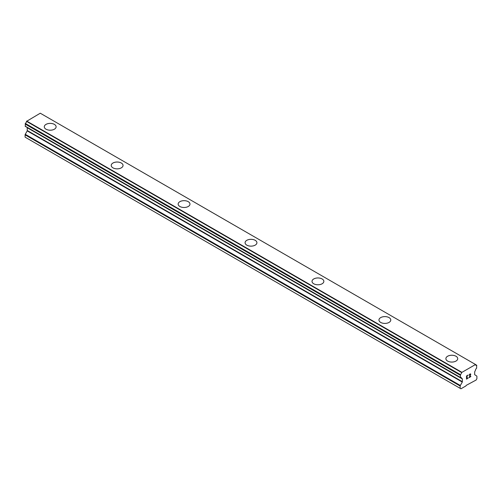 <?xml version="1.0" encoding="UTF-8"?>
<svg xmlns="http://www.w3.org/2000/svg" width="502" height="502" viewBox="0 0 502 502"><rect width="100%" height="100%" fill="white"/><g stroke="black" fill="none" stroke-linecap="round" stroke-linejoin="round"><path stroke-width="0.75" d="M54.385 124.389A5.917 3.414 180 0 1 56.117 126.799A5.917 3.414 180 0 1 52.465 129.949A5.917 3.414 180 0 1 46.015 129.209A5.917 3.414 180 0 1 44.283 126.793A5.917 3.414 180 0 1 47.941 123.649A5.917 3.414 180 0 1 54.385 124.389M44.283 126.793A5.917 3.414 180 0 1 47.935 123.636A5.917 3.414 180 0 1 54.385 124.377A5.917 3.414 180 0 1 56.117 126.793M111.218 165.434A5.917 3.414 180 0 1 114.87 162.278A5.917 3.414 180 0 1 121.315 163.018A5.917 3.414 180 0 1 123.046 165.44A5.917 3.414 180 0 1 119.394 168.59A5.917 3.414 180 0 1 112.95 167.85A5.917 3.414 180 0 1 111.218 165.434A5.917 3.414 180 0 1 114.876 162.29A5.917 3.414 180 0 1 121.315 163.031A5.917 3.414 180 0 1 123.046 165.434M178.154 204.082A5.917 3.414 180 0 1 181.806 200.932A5.917 3.414 180 0 1 188.25 201.678A5.917 3.414 180 0 1 189.982 204.082M188.25 201.666A5.917 3.414 180 0 1 189.982 204.076A5.917 3.414 180 0 1 186.33 207.232A5.917 3.414 180 0 1 179.885 206.491A5.917 3.414 180 0 1 178.154 204.076A5.917 3.414 180 0 1 181.806 200.925A5.917 3.414 180 0 1 188.25 201.666M255.185 240.32A5.917 3.414 180 0 1 256.917 242.73A5.917 3.414 180 0 1 253.265 245.88A5.917 3.414 180 0 1 246.815 245.139A5.917 3.414 180 0 1 245.083 242.723A5.917 3.414 180 0 1 248.741 239.579A5.917 3.414 180 0 1 255.185 240.32M245.083 242.723A5.917 3.414 180 0 1 248.735 239.567A5.917 3.414 180 0 1 255.185 240.307A5.917 3.414 180 0 1 256.917 242.723M312.018 281.365A5.917 3.414 180 0 1 315.67 278.208A5.917 3.414 180 0 1 322.115 278.949A5.917 3.414 180 0 1 323.846 281.371A5.917 3.414 180 0 1 320.194 284.521A5.917 3.414 180 0 1 313.75 283.781A5.917 3.414 180 0 1 312.018 281.365A5.917 3.414 180 0 1 315.676 278.221A5.917 3.414 180 0 1 322.115 278.961A5.917 3.414 180 0 1 323.846 281.365M378.954 320.012A5.917 3.414 180 0 1 382.606 316.862A5.917 3.414 180 0 1 389.05 317.609A5.917 3.414 180 0 1 390.782 320.012M389.05 317.597A5.917 3.414 180 0 1 390.782 320.006A5.917 3.414 180 0 1 387.13 323.162A5.917 3.414 180 0 1 380.685 322.422A5.917 3.414 180 0 1 378.954 320.006A5.917 3.414 180 0 1 382.606 316.856A5.917 3.414 180 0 1 389.05 317.597M455.985 356.251A5.917 3.414 180 0 1 457.717 358.66A5.917 3.414 180 0 1 454.065 361.81A5.917 3.414 180 0 1 447.615 361.07A5.917 3.414 180 0 1 445.883 358.654A5.917 3.414 180 0 1 449.541 355.51A5.917 3.414 180 0 1 455.985 356.251M445.883 358.654A5.917 3.414 180 0 1 449.535 355.498A5.917 3.414 180 0 1 455.985 356.238A5.917 3.414 180 0 1 457.717 358.654M466.672 376.08L466.672 377.341L466.665 376.073L468.071 375.264L466.665 376.073M466.672 377.341L467.431 376.902M467.431 377.109L466.672 377.548L467.431 377.109M466.672 377.548L466.672 378.815L466.665 377.548M466.672 378.815L468.071 378.006M466.49 379.123L468.071 378.213L466.49 379.129L466.49 375.973L468.071 375.057M469.169 375.22L469.696 374.115L470.619 373.89M470.757 374.436L470.625 374.812L470.75 374.429M470.625 374.812L470.236 375.628L470.619 374.812M470.236 375.628L469.389 377.24L470.23 375.628M469.389 377.24L470.876 376.381M469.006 377.667L470.876 376.588L469 377.673L470.569 374.523L470.205 374.034L469.47 374.599L469.351 375.119L469.709 374.316L470.443 374.034M462.298 382.072L462.398 378.966L461.614 378.257A2.209 1.274 -60 0 0 461.181 377.567A2.209 1.274 -60 0 0 460.428 377.523L460.428 374.649A2.209 1.274 -60 0 0 461.614 372.547L475.45 364.552A2.209 1.274 -60 0 0 475.883 365.243A2.209 1.274 -60 0 0 476.643 365.293L476.643 368.161A2.209 1.274 -60 0 0 475.45 370.269L474.666 371.882L474.666 374.661L476.737 376.011A0.791 0.458 -60 0 1 476.9 376.374L476.9 378.684L476.122 380.033L466.245 385.348L465.912 385.931L460.949 388.793L460.165 388.341L460.165 386.032A0.791 0.458 -60 0 1 460.328 385.486L462.298 382.072L27.233 130.89L25.263 134.304A0.791 0.458 120 0 0 25.1 134.85L25.1 137.159L460.165 388.341M27.233 127.564L462.298 378.746L27.233 127.564L27.233 130.89M26.556 127.113L461.708 378.401M475.331 364.389L40.267 113.207L26.55 121.358A2.209 1.274 -60 0 1 25.357 123.467L25.357 126.335M461.733 372.239L26.669 121.057M476.643 365.293L475.463 364.609M461.708 372.289L26.637 121.107M461.614 372.547L26.55 121.358M460.428 374.649L25.357 123.467M460.165 375.176L25.1 123.994M460.165 377.291L25.1 126.109M461.614 378.257L460.359 377.529M462.398 378.966L27.334 127.778M462.398 381.746L27.334 130.558M460.328 385.486L25.263 134.304M460.165 386.032L25.1 134.85M476.8 365.299L475.444 364.515M460.265 377.51L25.2 126.328"/></g></svg>
